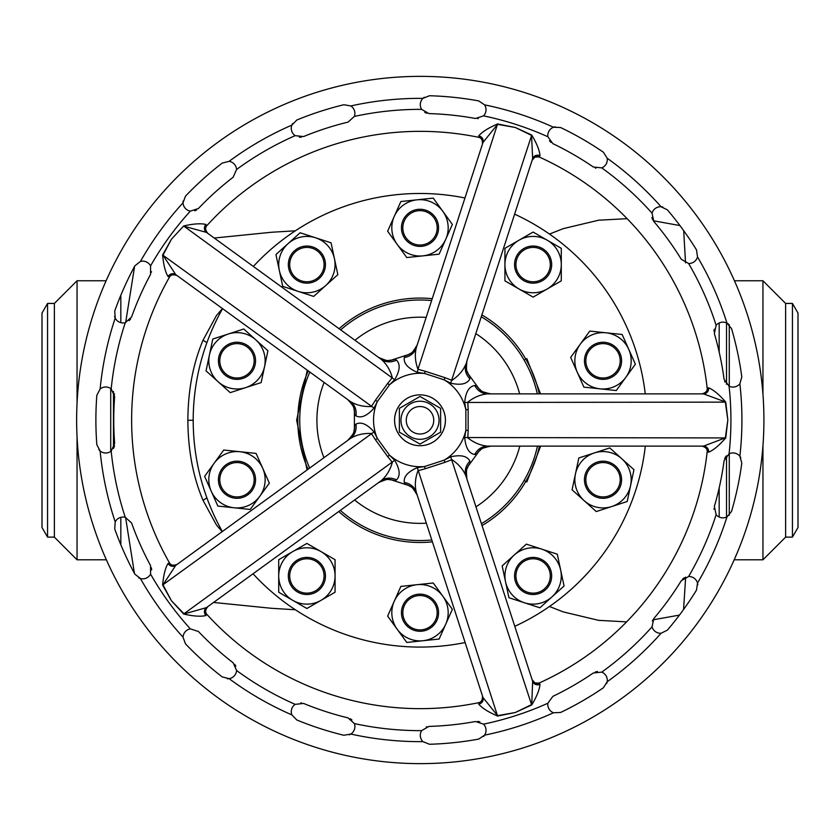 <?xml version="1.0" encoding="UTF-8"?>
<svg xmlns="http://www.w3.org/2000/svg" width="840" height="840" viewBox="0 0 840 840"><rect width="100%" height="100%" fill="white"/><g stroke="black" fill="none" stroke-linecap="round" stroke-linejoin="round"><path stroke-width="1.26" d="M470.054 376.709L469.906 378.83C467.25 384.006 460.845 385.455 450.692 383.187L444.203 379.858L424.515 373.454L417.312 372.341C407.747 368.193 403.421 363.258 404.324 357.525L405.457 355.719M474.768 385.518A16.495 14.774 -90 0 0 487.62 393.887C480.638 394.464 474.033 397.215 467.806 402.129L468.163 409.647L465.854 409.647L464.688 402.455C465.675 392.081 469.035 386.431 474.768 385.518L476.826 386.043M476.826 453.957L474.768 454.482C469.024 453.548 465.665 447.899 464.688 437.546L465.854 430.353L465.854 409.647A46.736 46.736 0 0 0 444.203 379.858L444.917 377.654L451.962 380.32C458.556 375.921 463.218 370.493 465.927 364.024A16.495 14.774 -162 0 0 469.906 378.83M469.906 461.171A16.495 14.774 -18 0 0 465.927 475.976C463.218 469.507 458.567 464.079 451.962 459.68L444.917 462.346L444.203 460.142L450.692 456.813C460.856 454.545 467.261 455.994 469.906 461.171L470.054 463.292M405.457 484.281L404.324 482.475C403.431 476.721 407.768 471.786 417.312 467.659L424.515 466.546L444.203 460.142A46.736 46.736 0 0 0 465.854 430.353L468.163 430.353L467.806 437.871C474.023 442.785 480.627 445.536 487.62 446.114A16.495 14.774 -90 0 0 474.768 454.482M396.459 479.923A16.495 14.774 54 0 0 381.15 480.711C386.463 476.144 390.18 470.032 392.322 462.399L387.618 456.519L389.487 455.165L394.663 460.299C399.966 469.276 400.565 475.808 396.459 479.923L394.485 480.711M354.564 425.765L355.929 424.137C361.127 421.512 367.154 424.106 374.031 431.907L377.328 438.417L389.487 455.165A46.736 46.736 0 0 0 424.515 466.546L425.229 468.741L417.974 470.726C415.212 478.159 414.635 485.289 416.252 492.114A16.495 14.774 -18 0 0 404.324 482.475M355.929 415.863A16.495 14.774 126 0 0 350.448 401.552C356.433 405.185 363.394 406.844 371.322 406.518L375.459 400.229L377.328 401.583L374.031 408.093C367.143 415.905 361.106 418.499 355.929 415.863L354.564 414.236M394.485 359.289L396.459 360.077C400.565 364.214 399.956 370.745 394.663 379.701L389.487 384.836L377.328 401.583A46.736 46.736 0 0 0 377.328 438.417L375.459 439.772L371.322 433.482C363.405 433.156 356.444 434.816 350.448 438.449A16.495 14.774 54 0 0 355.929 424.137M415.443 445.294A25.431 25.431 0 0 1 415.443 395.262M424.557 395.262A25.431 25.431 0 0 1 424.557 445.294M420 394.853A25.431 25.431 0 0 1 445.431 420.273A25.431 25.431 0 0 1 420 445.704A25.431 25.431 0 0 1 394.569 420.273A25.431 25.431 0 0 1 420 394.853M487.62 446.114L703.563 446.114L725.34 437.871L727.839 420L725.34 402.129L464.688 402.455M707.27 387.776A5.502 5.46 90 0 1 701.841 393.887C705.663 392.879 707.448 391.02 707.186 388.3L708.655 387.818C713.433 389.781 719.124 394.527 725.739 402.066L703.563 393.887L490.865 393.887A16.495 16.474 -90 0 1 476.753 385.906M487.62 393.887L703.563 393.887A5.502 5.114 90 0 0 708.655 387.818M725.739 402.066L727.839 420L725.739 437.934L464.688 437.546M476.753 454.094A16.495 16.474 90 0 1 490.865 446.114C476.175 449.411 482.318 449.799 479.273 450.891L467.891 466.557C467.786 469.802 465.518 464.069 466.925 479.062A16.495 16.474 -18 0 1 470.148 463.176M405.3 355.761A16.495 16.474 -162 0 0 417.249 344.799L482.444 144.144C482.675 140.196 481.457 137.928 478.79 137.34A288.656 288.656 0 0 0 206.797 225.708L205.895 224.459C200.876 223.241 193.484 223.734 183.697 225.95L171.454 239.222L162.971 255.14L175.739 274.617A5.502 5.114 -54 0 0 168.063 276.538C165.344 272.139 163.527 264.947 162.614 254.972L171.454 239.222L183.697 225.95M478.79 137.34L478.779 135.797C482.129 131.859 488.397 127.911 497.606 123.953L515.319 127.491L531.731 135.03C536.855 143.651 539.616 150.538 539.994 155.684L539.091 156.933A288.656 288.656 0 0 1 707.186 388.3M725.739 437.934C719.124 445.473 713.423 450.23 708.655 452.183L707.186 451.7A288.656 288.656 0 0 1 539.091 683.067L539.994 684.317C539.606 689.472 536.855 696.35 531.731 704.97L515.319 712.509L497.606 716.048C488.397 712.089 482.118 708.141 478.779 704.203L478.79 702.66A288.656 288.656 0 0 1 206.797 614.292L205.895 615.542C200.876 616.76 193.473 616.266 183.697 614.05L171.454 600.779L162.614 585.029C163.527 575.043 165.344 567.861 168.063 563.462L169.533 562.989A288.656 288.656 0 0 1 169.533 277.011L168.063 276.538M428.978 726.4L421.628 730.643A8.935 8.935 0 0 0 422.898 741.636L429.481 744.261A324.397 324.397 0 0 0 478.685 739.095L484.586 735.147A8.935 8.935 0 0 0 483.546 724.133L475.471 721.518A306.526 306.526 0 0 1 428.978 726.4M552.846 696.371L547.859 703.238A8.935 8.935 0 0 0 553.497 712.761L560.585 712.477A324.397 324.397 0 0 0 603.425 687.75L607.204 681.744A8.935 8.935 0 0 0 601.776 672.105L593.334 672.998A306.526 306.526 0 0 1 552.846 696.371M653.803 618.555L652.029 626.861A8.935 8.935 0 0 0 661.049 633.266L667.412 630.126A324.397 324.397 0 0 0 696.497 590.111L697.505 583.086A8.935 8.935 0 0 0 688.632 576.492L681.272 580.734A306.526 306.526 0 0 1 653.803 618.555M714.368 506.405L716.131 514.71A8.935 8.935 0 0 0 726.978 516.894L731.514 511.445A324.397 324.397 0 0 0 741.804 463.05L739.872 456.225A8.935 8.935 0 0 0 729.078 453.81L724.091 460.677A306.526 306.526 0 0 1 714.368 506.405M724.091 379.323L729.078 386.19A8.935 8.935 0 0 0 739.872 383.775L741.804 376.95A324.397 324.397 0 0 0 731.514 328.556L726.978 323.106A8.935 8.935 0 0 0 716.131 325.29L714.368 333.596A306.526 306.526 0 0 1 724.091 379.323M681.272 259.266L688.632 263.508A8.935 8.935 0 0 0 697.505 256.914L696.497 249.89A324.397 324.397 0 0 0 667.412 209.874L661.049 206.734A8.935 8.935 0 0 0 652.029 213.14L653.803 221.445A306.526 306.526 0 0 1 681.272 259.266M593.334 167.003L601.776 167.895A8.935 8.935 0 0 0 607.204 158.256L603.425 152.25A324.397 324.397 0 0 0 560.585 127.523L553.497 127.239A8.935 8.935 0 0 0 547.859 136.763L552.846 143.63A306.526 306.526 0 0 1 593.334 167.003M475.471 118.482L483.546 115.867A8.935 8.935 0 0 0 484.586 104.853L478.685 100.905A324.397 324.397 0 0 0 429.481 95.739L422.898 98.364A8.935 8.935 0 0 0 421.628 109.358L428.978 113.6A306.526 306.526 0 0 1 475.471 118.482M424.788 112.413L426.794 113.264M549.497 140.847L550.988 142.433M651.872 217.539L652.586 219.587M714.2 329.238L714.01 331.401M725.707 456.635L724.658 458.535M684.4 577.7L682.668 579.012M597.429 671.486L595.308 671.979M479.819 721.802L477.687 721.392M354.375 116.424A8.935 8.935 0 0 0 350.837 105.945L343.854 104.738A324.397 324.397 0 0 0 296.804 120.026L291.858 125.108A8.935 8.935 0 0 0 295.155 135.66L303.608 136.553A306.526 306.526 0 0 1 348.065 122.105L354.375 116.424A310.643 310.643 0 0 1 420.273 109.358A310.643 310.643 0 0 1 421.628 109.358M420.273 763.634A343.633 343.633 0 0 0 763.917 420A343.633 343.633 0 0 0 420.273 76.367A343.633 343.633 0 0 0 76.639 420A343.633 343.633 0 0 0 420.273 763.634M299.292 137.172L301.466 137.13M194.712 210.84L196.686 209.916M151.379 272.276L151.505 271.688M129.139 320.67L130.567 319.022M114.545 394.422L114.419 393.834M113.904 447.668L114.545 445.589M151.652 569.888L151.379 567.735M235.841 666.194L234.717 664.325M301.466 702.87L300.877 702.807M351.918 719.922L350.133 718.683M125.255 322.718L131.565 317.037A306.526 306.526 0 0 1 150.581 274.334L150.581 265.85A8.935 8.935 0 0 0 140.427 261.45L134.852 265.85A324.397 324.397 0 0 0 114.734 311.042L115.195 318.119A8.935 8.935 0 0 0 125.255 322.718A310.643 310.643 0 0 0 111.195 388.868A8.935 8.935 0 0 0 100.128 388.983L96.831 395.262A324.397 324.397 0 0 0 96.831 444.738L100.128 451.017A8.935 8.935 0 0 0 111.195 451.132L114.65 443.373A306.526 306.526 0 0 1 114.65 396.627L111.195 388.868M190.323 211.134L198.398 208.509A306.526 306.526 0 0 1 233.142 177.23L236.597 169.481A8.935 8.935 0 0 0 229.11 161.333L222.233 163.076A324.397 324.397 0 0 0 185.462 196.182L183.015 202.839A8.935 8.935 0 0 0 190.323 211.134A310.643 310.643 0 0 0 150.581 265.85M354.375 723.576L348.065 717.896A306.526 306.526 0 0 1 303.608 703.448L295.155 704.34A8.935 8.935 0 0 0 291.858 714.893L296.804 719.975A324.397 324.397 0 0 0 343.854 735.263L350.837 734.055A8.935 8.935 0 0 0 354.375 723.576A310.643 310.643 0 0 0 420.273 730.643A310.643 310.643 0 0 0 421.628 730.643M236.597 670.52L233.142 662.771A306.526 306.526 0 0 1 198.398 631.491L190.323 628.866A8.935 8.935 0 0 0 183.015 637.161L185.462 643.818A324.397 324.397 0 0 0 222.233 676.925L229.11 678.668A8.935 8.935 0 0 0 236.597 670.52A310.643 310.643 0 0 0 295.155 704.34M150.581 574.15L150.581 565.667A306.526 306.526 0 0 1 131.565 522.963L125.255 517.283A8.935 8.935 0 0 0 115.195 521.881L114.734 528.958A324.397 324.397 0 0 0 134.852 574.15L140.427 578.55A8.935 8.935 0 0 0 150.581 574.15A310.643 310.643 0 0 0 190.323 628.866M349.293 734.864L350.459 734.297M227.367 678.773L228.659 678.731M138.789 577.93L139.997 578.424M98.889 449.788L99.792 450.723M114.555 316.491L115.007 317.709M183.089 201.096L182.994 202.388M292.635 123.543L292.026 124.688M707.186 451.7C707.448 448.98 705.663 447.122 701.841 446.114A5.502 5.46 -90 0 1 707.27 452.225M703.563 446.114A5.502 5.114 -90 0 1 708.655 452.183M404.324 357.525A16.495 14.774 -162 0 0 416.252 347.886C414.635 354.701 415.212 361.83 417.974 369.274L417.312 372.341M416.252 347.886L482.979 142.506A5.502 5.114 18 0 0 478.779 135.797M539.994 155.684A5.502 5.114 -162 0 0 532.655 158.645L531.542 135.387L515.319 127.491L497.553 124.341L482.979 142.506M375.459 400.229L387.618 383.481L389.487 384.836A46.736 46.736 0 0 1 424.515 373.454L425.229 371.259L417.974 369.274L497.606 123.953M482.444 144.144A5.502 5.46 18 0 0 478.317 137.099M539.091 156.933L534.933 157.08L532.119 160.282A5.502 5.46 -162 0 1 539.606 157.007M470.148 376.824A16.495 16.474 18 0 1 466.925 360.948L532.655 158.645M531.731 135.03L450.692 383.187M162.614 254.972L374.031 408.093M354.554 414.393A16.495 16.474 126 0 0 347.823 399.641C357.777 410.939 352.569 407.642 354.396 410.319L354.396 429.681C352.569 432.358 357.777 429.062 347.823 440.36A16.495 16.474 -126 0 0 354.554 425.607M350.448 401.552L175.739 274.617M169.533 277.011C170.919 274.659 173.45 274.197 177.135 275.625A5.502 5.46 -54 0 0 169.155 277.379M206.797 225.708C204.992 227.756 205.338 230.317 207.837 233.373A5.502 5.46 126 0 1 207.039 225.236M394.632 359.226A16.495 16.474 -54 0 1 378.525 357.389C392.343 363.353 387.597 359.425 390.716 360.329L409.122 354.354C411.106 351.781 409.584 357.756 417.249 344.799M387.618 383.481L392.322 377.601C390.191 369.968 386.463 363.867 381.15 359.289A16.495 14.774 126 0 0 396.459 360.077M206.493 232.397L183.981 226.233L394.663 379.701M381.108 359.257L206.441 232.365A5.502 5.114 126 0 1 205.895 224.459M168.063 563.462A5.502 5.114 54 0 0 175.739 565.383L162.971 584.861L171.454 600.779L183.981 613.767L394.663 460.299M394.632 480.774A16.495 16.474 54 0 0 378.525 482.612C392.343 476.648 387.597 480.575 390.716 479.671L409.122 485.646C411.106 488.219 409.584 482.244 417.249 495.201A16.495 16.474 162 0 0 405.3 484.239M381.15 480.711L206.441 607.635A5.502 5.114 -126 0 0 205.895 615.542M183.697 614.05L206.441 607.635M206.797 614.292C204.992 612.245 205.338 609.683 207.837 606.627A5.502 5.46 -126 0 0 207.039 614.764M169.533 562.989C170.919 565.341 173.45 565.803 177.135 564.375A5.502 5.46 54 0 1 169.155 562.622M162.614 585.029L374.031 431.907M175.739 565.383L350.448 438.449M478.317 702.901A5.502 5.46 -18 0 0 482.444 695.856L482.979 697.494L497.553 715.659L515.319 712.509L531.542 704.613L450.692 456.813M465.927 475.976L532.655 681.356A5.502 5.114 162 0 0 539.994 684.317M531.731 704.97L532.655 681.356M539.091 683.067L534.933 682.92L532.119 679.718A5.502 5.46 162 0 0 539.606 682.994M497.606 716.048L417.312 467.659M416.262 492.167L482.979 697.494A5.502 5.114 -18 0 1 478.779 704.203M424.242 97.251L423.224 98.059M555.177 126.777L553.917 127.092M662.781 206.987L661.5 206.766M728.448 324.041L727.377 323.316M740.838 457.685L740.145 456.582M697.799 584.808L697.62 583.527M606.774 683.435L607.131 682.185M483.494 736.512L484.334 735.525M426.794 726.736L426.227 726.915M652.586 620.403L652.344 620.949M714.01 508.589L714.01 509.187M724.647 381.455L724.899 382.011M595.298 168.011L595.875 168.2M477.677 118.608L478.275 118.555M519.803 446.114A103.089 103.089 0 0 1 475.955 506.856M426.342 523.173A103.089 103.089 0 0 1 354.617 499.989M323.946 457.706A103.089 103.089 0 0 1 324.114 382.41M354.984 340.274A103.089 103.089 0 0 1 426.163 317.373M475.808 333.596A103.089 103.089 0 0 1 519.656 393.887M537.464 446.114A120.278 120.278 0 0 1 481.425 523.677M431.802 539.973A120.278 120.278 0 0 1 340.326 510.374M309.645 468.101A120.278 120.278 0 0 1 309.824 372.036M524.16 480.417L526.837 481.961L540.635 446.114M539.438 446.114A122.199 122.199 0 0 1 526.502 480.186M525.83 481.373A122.199 122.199 0 0 1 482.034 525.557M432.411 541.842A122.199 122.199 0 0 1 338.73 511.529M308.049 469.256A122.199 122.199 0 0 1 308.238 370.881M524.16 360.139L526.837 358.596L540.509 393.887M340.673 329.879A120.278 120.278 0 0 1 431.624 300.562M481.278 316.785A120.278 120.278 0 0 1 537.337 393.887M339.077 328.724A122.199 122.199 0 0 1 432.233 298.694M481.887 314.906A122.199 122.199 0 0 1 525.83 359.173M526.502 360.37A122.199 122.199 0 0 1 539.312 393.887M645.32 446.114A226.8 226.8 0 0 1 514.773 626.325A226.8 226.8 0 0 0 645.32 446.114M465.129 642.548A226.8 226.8 0 0 1 253.04 573.783A226.8 226.8 0 0 0 465.129 642.548M222.359 531.52A226.8 226.8 0 0 1 222.579 308.647A226.8 226.8 0 0 0 222.359 531.52M253.355 266.438A226.8 226.8 0 0 1 464.961 197.978A226.8 226.8 0 0 0 253.355 266.438M514.615 214.158A226.8 226.8 0 0 1 645.256 393.887A226.8 226.8 0 0 0 514.615 214.158M306.883 543.428L335.066 559.692L335.066 575.957A28.182 28.182 0 0 0 292.803 551.554L306.883 543.428M278.712 559.692L292.803 551.554A28.182 28.182 0 0 0 278.712 575.957L278.712 559.692M335.066 592.231L335.066 575.957A28.182 28.182 0 0 1 320.975 600.369L306.883 608.496L278.712 592.231L278.712 575.957A28.182 28.182 0 0 0 320.975 600.369L335.066 592.231M306.883 557.403A18.554 18.554 0 0 1 325.447 575.957A18.554 18.554 0 0 1 306.883 594.521A18.554 18.554 0 0 1 288.33 575.957A18.554 18.554 0 0 1 306.883 557.403M306.883 593.145A17.178 17.178 0 0 0 324.072 575.957A17.178 17.178 0 0 0 306.883 558.779A17.178 17.178 0 0 0 289.706 575.957A17.178 17.178 0 0 0 306.883 593.145M400.88 586.394L433.23 582.992L442.796 596.148A28.182 28.182 0 0 0 394.254 601.251L400.88 586.394M387.639 616.119L394.254 601.251A28.182 28.182 0 0 0 397.205 629.275L387.639 616.119M452.361 609.315L442.796 596.148A28.182 28.182 0 0 1 445.746 624.173L439.12 639.041L406.77 642.442L397.205 629.275A28.182 28.182 0 0 0 445.746 624.173L452.361 609.315M409.091 597.702A18.554 18.554 0 0 1 435.015 601.808A18.554 18.554 0 0 1 430.909 627.722A18.554 18.554 0 0 1 404.985 623.616A18.554 18.554 0 0 1 409.091 597.702M430.101 626.619A17.178 17.178 0 0 0 433.902 602.616A17.178 17.178 0 0 0 409.899 598.815A17.178 17.178 0 0 0 406.098 622.818A17.178 17.178 0 0 0 430.101 626.619M256.106 453.421L269.346 483.147L259.781 496.304A28.182 28.182 0 0 0 239.925 451.721L256.106 453.421M223.745 450.019L239.925 451.721A28.182 28.182 0 0 0 214.19 463.176L223.745 450.019M250.215 509.471L259.781 496.304A28.182 28.182 0 0 1 234.035 507.769L217.854 506.069L204.624 476.343L214.19 463.176A28.182 28.182 0 0 0 234.035 507.769L250.215 509.471M247.895 464.73A18.554 18.554 0 0 1 251.99 490.655A18.554 18.554 0 0 1 226.076 494.76A18.554 18.554 0 0 1 221.97 468.836A18.554 18.554 0 0 1 247.895 464.73M226.884 493.647A17.178 17.178 0 0 0 250.887 489.846A17.178 17.178 0 0 0 247.086 465.843A17.178 17.178 0 0 0 223.083 469.644A17.178 17.178 0 0 0 226.884 493.647M502.163 565.908L526.344 544.131L541.821 549.161A28.182 28.182 0 0 0 505.554 581.816L502.163 565.908M508.935 597.734L505.554 581.816A28.182 28.182 0 0 0 524.402 602.763L508.935 597.734M557.288 554.19L541.821 549.161A28.182 28.182 0 0 1 560.669 570.108L564.06 586.016L539.879 607.793L524.402 602.763A28.182 28.182 0 0 0 560.669 570.108L557.288 554.19M515.466 570.224A18.554 18.554 0 0 1 538.85 558.317A18.554 18.554 0 0 1 550.756 581.7A18.554 18.554 0 0 1 527.373 593.607A18.554 18.554 0 0 1 515.466 570.224M549.454 581.27A17.178 17.178 0 0 0 538.419 559.619A17.178 17.178 0 0 0 516.768 570.654A17.178 17.178 0 0 0 527.803 592.305A17.178 17.178 0 0 0 549.454 581.27M267.928 350.753L261.166 382.578L245.69 387.608A28.182 28.182 0 0 0 255.833 339.875L267.928 350.753M243.747 328.986L255.833 339.875A28.182 28.182 0 0 0 228.27 334.016L243.747 328.986M230.213 392.637L245.69 387.608A28.182 28.182 0 0 1 218.127 381.749L206.041 370.87L212.803 339.034L228.27 334.016A28.182 28.182 0 0 0 218.127 381.749L230.213 392.637M254.636 355.079A18.554 18.554 0 0 1 242.718 378.462A18.554 18.554 0 0 1 219.334 366.544A18.554 18.554 0 0 1 231.252 343.161A18.554 18.554 0 0 1 254.636 355.079M220.637 366.125A17.178 17.178 0 0 0 242.288 377.149A17.178 17.178 0 0 0 253.323 355.499A17.178 17.178 0 0 0 231.672 344.474A17.178 17.178 0 0 0 220.637 366.125M533.117 297.129L504.935 280.865L504.935 264.59A28.182 28.182 0 0 0 547.197 288.992L533.117 297.129M561.288 280.865L547.197 288.992A28.182 28.182 0 0 0 561.288 264.59L561.288 280.865M504.935 248.325L504.935 264.59A28.182 28.182 0 0 1 519.026 240.188L533.117 232.06L547.197 240.188L561.288 248.325L561.288 264.59A28.182 28.182 0 0 0 519.026 240.188L504.935 248.325M533.117 283.154A18.554 18.554 0 0 1 514.553 264.59A18.554 18.554 0 0 1 533.117 246.036A18.554 18.554 0 0 1 551.67 264.59A18.554 18.554 0 0 1 533.117 283.154M533.117 247.412A17.178 17.178 0 0 0 515.928 264.59A17.178 17.178 0 0 0 533.117 281.778A17.178 17.178 0 0 0 550.295 264.59A17.178 17.178 0 0 0 533.117 247.412M337.838 274.649L313.656 296.415L298.179 291.396A28.182 28.182 0 0 0 334.446 258.731L337.838 274.649M331.065 242.823L334.446 258.731A28.182 28.182 0 0 0 315.599 237.794L331.065 242.823M282.713 286.367L298.179 291.396A28.182 28.182 0 0 1 279.332 270.449L275.94 254.541L300.121 232.764L315.599 237.794A28.182 28.182 0 0 0 279.332 270.449L282.713 286.367M324.534 270.322A18.554 18.554 0 0 1 301.151 282.24A18.554 18.554 0 0 1 289.244 258.857A18.554 18.554 0 0 1 312.627 246.95A18.554 18.554 0 0 1 324.534 270.322M290.546 259.287A17.178 17.178 0 0 0 301.581 280.938A17.178 17.178 0 0 0 323.232 269.903A17.178 17.178 0 0 0 312.197 248.252A17.178 17.178 0 0 0 290.546 259.287M572.072 489.794L578.833 457.968L594.311 452.949A28.182 28.182 0 0 0 584.168 500.682L572.072 489.794M596.253 511.57L584.168 500.682A28.182 28.182 0 0 0 611.73 506.541L596.253 511.57M609.788 447.919L594.311 452.949A28.182 28.182 0 0 1 621.873 458.808L633.958 469.686L630.577 485.604L627.197 501.512L611.73 506.541A28.182 28.182 0 0 0 621.873 458.808L609.788 447.919M585.365 485.478A18.554 18.554 0 0 1 597.282 462.094A18.554 18.554 0 0 1 620.666 474.012A18.554 18.554 0 0 1 608.748 497.396A18.554 18.554 0 0 1 585.365 485.478M619.364 474.432A17.178 17.178 0 0 0 597.712 463.407A17.178 17.178 0 0 0 586.677 485.058A17.178 17.178 0 0 0 608.328 496.083A17.178 17.178 0 0 0 619.364 474.432M583.895 387.135L570.654 357.409L580.22 344.253A28.182 28.182 0 0 0 600.075 388.836L583.895 387.135M616.255 390.537L600.075 388.836A28.182 28.182 0 0 0 625.811 377.37L616.255 390.537M589.785 331.086L580.22 344.253A28.182 28.182 0 0 1 605.966 332.787L622.146 334.488L628.761 349.346L635.376 364.214L625.811 377.37A28.182 28.182 0 0 0 605.966 332.787L589.785 331.086M592.106 375.827A18.554 18.554 0 0 1 588.01 349.902A18.554 18.554 0 0 1 613.925 345.796A18.554 18.554 0 0 1 618.03 371.721A18.554 18.554 0 0 1 592.106 375.827M613.116 346.909A17.178 17.178 0 0 0 589.113 350.711A17.178 17.178 0 0 0 592.914 374.714A17.178 17.178 0 0 0 616.917 370.913A17.178 17.178 0 0 0 613.116 346.909M439.12 254.163L406.77 257.565L397.205 244.409A28.182 28.182 0 0 0 445.746 239.305L439.12 254.163M452.361 224.438L445.746 239.305A28.182 28.182 0 0 0 442.796 211.281L452.361 224.438M387.639 231.242L397.205 244.409A28.182 28.182 0 0 1 394.254 216.384L400.88 201.516L417.05 199.815L433.23 198.114L442.796 211.281A28.182 28.182 0 0 0 394.254 216.384L387.639 231.242M430.909 242.855A18.554 18.554 0 0 1 404.985 238.749A18.554 18.554 0 0 1 409.091 212.825A18.554 18.554 0 0 1 435.015 216.93A18.554 18.554 0 0 1 430.909 242.855M409.899 213.938A17.178 17.178 0 0 0 406.098 237.941A17.178 17.178 0 0 0 430.101 241.742A17.178 17.178 0 0 0 433.902 217.739A17.178 17.178 0 0 0 409.899 213.938M683.582 609.473L685.661 577.091M685.545 262.868L683.697 230.685M719.177 352.055L719.177 322.969M726.526 322.885L726.526 384.342M222.159 531.657L216.478 525.042L203.059 500.399A27.489 13.629 159.5 0 1 206.903 497.91M203.059 500.399C193.116 477.068 188.055 450.366 187.877 420.273C188.024 390.38 193.084 363.668 203.059 340.147L216.478 315.504L222.474 308.564M125.58 517.367L134.431 573.374M110.723 451.469L110.723 388.531M113.474 391.482L113.474 448.518M106.365 559.797L77.049 559.797L77.049 436.779M54.369 537.117L54.369 303.44L47.555 303.44L47.555 537.117L54.369 537.117L77.049 559.797M47.555 537.117L42 527.489L42 313.058L47.555 303.44M134.621 266.269L125.643 322.623M120.823 322.665L120.823 295.26M120.823 544.74L120.823 517.335M203.059 340.147A27.489 13.629 -159.5 0 0 206.903 342.647M719.177 517.031L719.177 487.945M726.526 455.658L726.526 517.115M729.278 515.235L729.278 453.726M792.446 537.117L792.446 303.44L798 313.058L798 527.489L792.446 537.117L785.631 537.117L762.951 559.797L762.951 445.725M785.631 537.117L785.631 303.44L762.951 280.76L734.444 280.76M729.278 386.274L729.278 324.765M762.951 394.275L762.951 280.76M77.049 403.221L77.049 280.76L54.369 303.44M420 396.469L440.622 408.377L440.622 432.18L420 444.087L399.378 432.18L399.378 408.377L420 396.469M420 401.237A19.037 19.037 0 0 1 439.036 420.273A19.037 19.037 0 0 1 420 439.31A19.037 19.037 0 0 1 400.964 420.273A19.037 19.037 0 0 1 420 401.237M433.745 420.273A13.745 13.745 0 0 1 420 434.018A13.745 13.745 0 0 1 406.256 420.273A13.745 13.745 0 0 1 420 406.529A13.745 13.745 0 0 1 433.745 420.273M468.163 409.647L468.163 430.353M483.546 724.133A310.643 310.643 0 0 0 547.859 703.238M601.776 672.105A310.643 310.643 0 0 0 652.029 626.861M688.632 576.492A310.643 310.643 0 0 0 716.131 514.71M729.078 453.81A310.643 310.643 0 0 0 729.078 386.19M716.131 325.29A310.643 310.643 0 0 0 688.632 263.508M652.029 213.14A310.643 310.643 0 0 0 601.776 167.895M547.859 136.763A310.643 310.643 0 0 0 483.546 115.867M422.898 98.364A321.647 321.647 0 0 0 350.837 105.945M553.497 127.239A321.647 321.647 0 0 0 484.586 104.853M661.049 206.734A321.647 321.647 0 0 0 607.204 158.256M726.978 323.106A321.647 321.647 0 0 0 697.505 256.914M739.872 456.225A321.647 321.647 0 0 0 739.872 383.775M697.505 583.086A321.647 321.647 0 0 0 726.978 516.894M607.204 681.744A321.647 321.647 0 0 0 661.049 633.266M484.586 735.147A321.647 321.647 0 0 0 553.497 712.761M350.837 734.055A321.647 321.647 0 0 0 422.898 741.636M115.195 318.119A321.647 321.647 0 0 0 100.128 388.983M183.015 202.839A321.647 321.647 0 0 0 140.427 261.45M295.155 135.66A310.643 310.643 0 0 0 236.597 169.481M291.858 125.108A321.647 321.647 0 0 0 229.11 161.333M229.11 678.668A321.647 321.647 0 0 0 291.858 714.893M140.427 578.55A321.647 321.647 0 0 0 183.015 637.161M111.195 451.132A310.643 310.643 0 0 0 125.255 517.283M100.128 451.017A321.647 321.647 0 0 0 115.195 521.881M425.229 371.259L444.917 377.654M387.618 456.519L375.459 439.772M444.917 462.346L425.229 468.741M187.877 420.273L193.2 420.273M466.925 360.938C465.518 375.931 467.786 370.199 467.891 373.443L479.273 389.109C482.318 390.201 476.175 390.59 490.865 393.887M482.444 695.856C482.675 699.804 481.457 702.072 478.79 702.66M307.083 469.959L296.635 420.273L307.262 370.178M679.445 615.101L652.88 619.857M626.598 621.873L598.647 620.351L563.22 611.898L549.476 606.49M679.949 225.572L653.258 220.742M627.144 218.684L598.647 220.206L563.21 228.648L549.476 234.066M295.355 609.756L271.53 608.297L213.581 602.458M214.253 238.035L271.73 232.239L295.344 230.811M762.951 559.797L734.192 559.797M106.113 280.76L77.049 280.76M792.446 303.44L785.631 303.44"/></g></svg>

